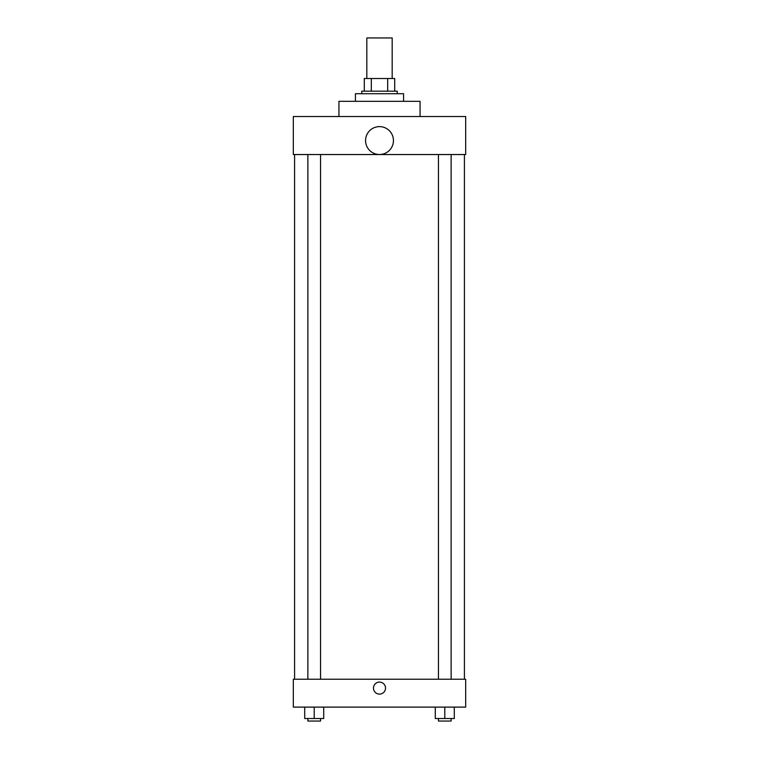 <?xml version="1.0" encoding="UTF-8"?>
<svg xmlns="http://www.w3.org/2000/svg" width="759" height="759" viewBox="0 0 759 759"><rect width="100%" height="100%" fill="white"/><g stroke="black" fill="none" stroke-linecap="round" stroke-linejoin="round"><path stroke-width="1.14" d="M392.175 78.509L392.175 37.95L366.825 37.95L366.825 78.509M371.322 91.175L371.322 78.509L364.292 78.509L364.292 91.175L364.292 78.509M371.322 78.509L394.708 78.509L394.708 91.175M387.678 91.175L387.678 78.509M361.758 93.718L361.758 91.175L397.242 91.175L397.242 93.718M403.579 101.317L403.579 93.718L355.421 93.718L355.421 101.317M420.059 116.525L420.059 101.317L338.941 101.317L338.941 116.525M293.325 116.525L465.675 116.525L465.675 154.542L293.325 154.542L293.325 116.525M365.563 140.567A13.937 13.937 0 0 0 386.473 152.635A13.937 13.937 0 0 0 386.473 128.489A13.937 13.937 0 0 0 365.563 140.567M294.587 679.229L294.587 154.542M438.455 154.542L438.455 679.229M307.869 679.229L307.869 154.542M293.325 679.229L465.675 679.229L465.675 707.113L293.325 707.113L293.325 679.229M379.5 694.115A6.025 6.025 0 0 1 374.282 685.092A6.025 6.025 0 0 1 384.718 685.092A6.025 6.025 0 0 1 379.5 694.115M435.286 707.113L435.286 718.517L454.299 718.517L454.299 707.113L454.299 718.517M444.793 718.517L444.793 707.113M451.131 718.517L451.131 721.05L438.455 721.05L438.455 718.517M304.701 707.113L304.701 718.517L323.714 718.517L323.714 707.113L323.714 718.517M314.207 718.517L314.207 707.113M320.545 718.517L320.545 721.05L307.869 721.05L307.869 718.517M464.413 679.229L464.413 154.542M451.131 154.542L451.131 679.229M320.545 679.229L320.545 154.542"/></g></svg>
